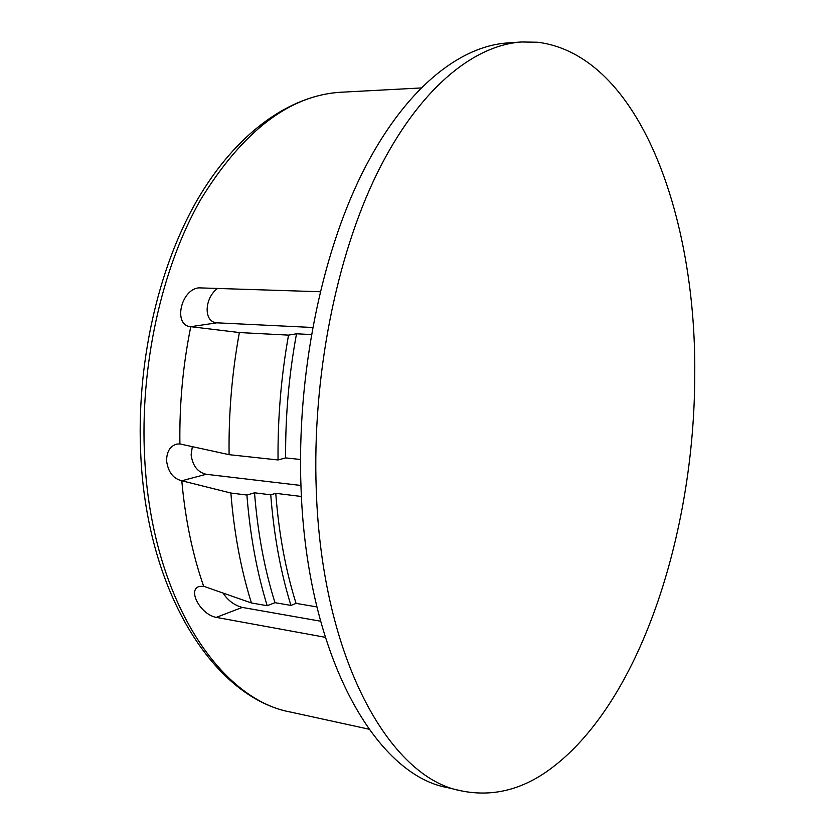<?xml version="1.0" encoding="UTF-8"?>
<svg xmlns="http://www.w3.org/2000/svg" width="835" height="835" viewBox="0 0 835 835"><rect width="100%" height="100%" fill="white"/><g stroke="black" fill="none" stroke-linecap="round" stroke-linejoin="round"><path stroke-width="1.25" d="M312.645 327.477L216.902 322.821C203.009 321.924 204.585 297.604 217.674 288.367M300.934 485.469L206.161 474.28C197.613 472.224 192.603 465.732 191.121 454.793L192.332 446.642M316.256 489.727C321.83 659.744 390.352 777.949 460.836 790.766C490.99 796.997 519.84 790.453 547.374 771.143C639.798 705.773 694.741 532.813 694.751 374.111C696.254 216.161 639.412 55.173 537.698 42.241L521.52 41.98C473.069 45.32 418.711 89.23 377.326 172.918C336.171 256.637 312.081 377.556 316.256 489.727M521.52 41.98L507.409 42.961C458.53 46.332 403.775 90.034 362.192 173.2C320.817 256.387 296.696 376.47 301.028 487.911C306.821 656.811 375.959 774.525 447.069 787.53L460.836 790.766M320.212 291.739L198.845 287.856C180.767 289.474 172.897 325.587 190.777 326.683C182.948 365.26 179.327 404.338 179.901 443.938L176.717 444.084C170.016 446.13 166.645 451.735 166.603 460.878C168.106 472.025 173.169 478.653 181.79 480.772C185.255 519.276 192.541 554.44 203.646 586.264L199.273 586.431C187.03 589.98 200.932 614.79 216.265 617.378L325.233 637.293M320.536 621.198L242.275 607.421C234.343 605.291 227.934 600.501 223.039 593.059M206.161 474.28L181.79 480.772L230.867 493.036L246.899 495.04C250.082 535.277 256.856 572.163 267.2 605.709L251.429 602.974L203.646 586.264M267.2 605.709L274.986 602.672C264.528 569.491 257.702 532.866 254.529 492.807L246.899 495.04M254.529 492.807L270.749 494.821L275.759 493.328L301.414 496.481M216.902 322.821L190.777 326.683L239.374 332.549L288.534 335.127C281.155 376.376 277.658 417.98 278.045 459.96L229.093 454.668L179.901 443.938M278.045 459.96L285.633 457.904C285.309 416.101 288.941 374.727 296.519 333.791L288.534 335.127M296.519 333.791L311.371 334.564M230.867 493.036C234.113 532.991 240.971 569.637 251.429 602.974M239.374 332.549C231.984 372.89 228.56 413.596 229.093 454.668M274.986 602.672L290.945 605.417L296.06 603.381L316.872 606.92M285.633 457.904L300.496 459.49M290.945 605.417C280.591 572.017 273.859 535.152 270.749 494.821M296.06 603.381C285.622 570.232 278.859 533.544 275.759 493.328M144.695 458.384C151.594 598.225 219.595 699.511 290.726 712.098C215.889 698.331 147.785 595.668 140.885 457.131C135.875 366.106 157.554 269.141 196.747 200.849C236.138 132.702 290.194 95.023 340.962 92.236C289.526 95.221 242.693 131.137 200.452 199.993C161.468 268.515 139.664 366.586 144.695 458.384M242.275 607.421L216.265 617.378M290.726 712.098L368.945 729.185M340.962 92.236L420.903 87.967"/></g></svg>
